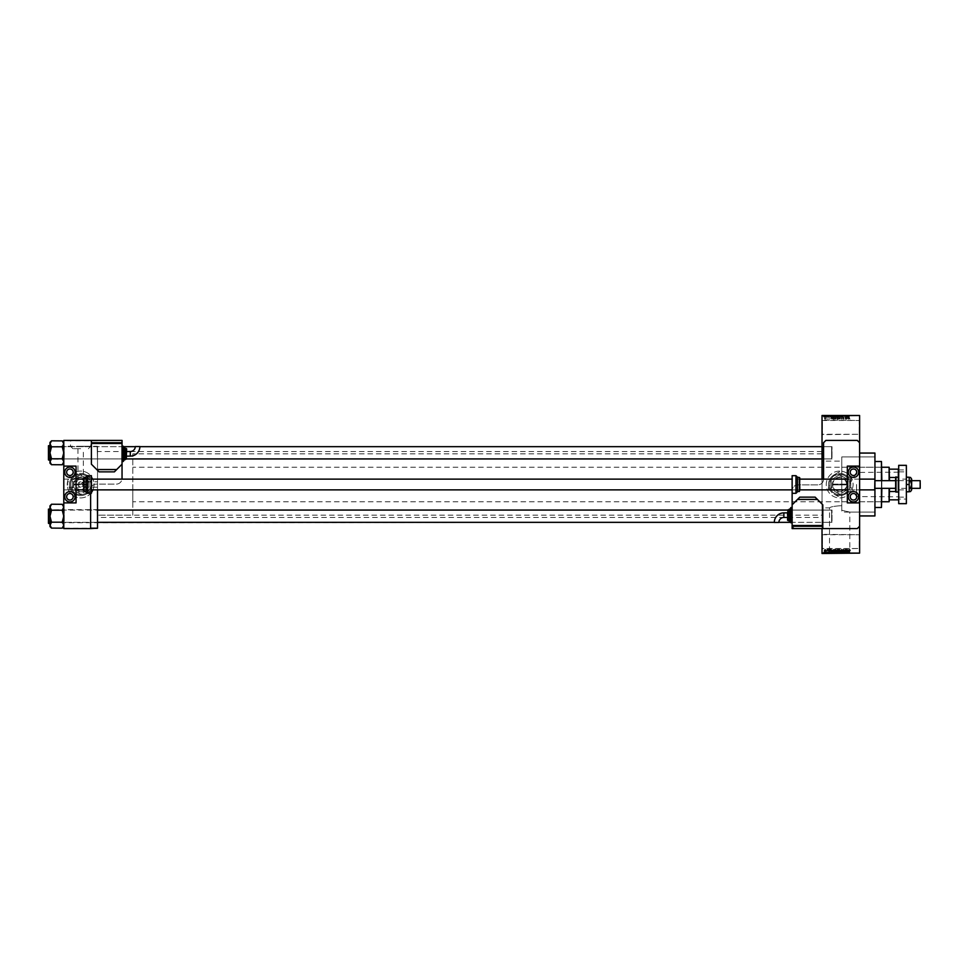 <?xml version="1.0" encoding="UTF-8"?>
<svg xmlns="http://www.w3.org/2000/svg" width="969" height="969" viewBox="0 0 969 969"><rect width="100%" height="100%" fill="white"/><g stroke="black" fill="none" stroke-linecap="round" stroke-linejoin="round"><path stroke-width="0.73" stroke-dasharray="4.84 3.63" d="M859.212 534.718L859.6 548.902L859.6 534.331L859.6 548.902L859.6 534.331L859.6 548.902L859.212 534.718L859.212 548.515L859.212 534.718L822.027 534.331L822.027 548.902L822.027 534.331L822.027 548.902L822.027 534.331L822.027 548.902L859.212 548.515L822.415 548.515L822.415 534.718L822.415 548.515L822.415 534.718L859.212 534.718M859.212 420.485L859.6 434.669L859.6 420.098L859.6 434.669L859.6 420.098L859.6 434.669L859.212 420.485L859.212 434.282L859.212 420.485L822.027 420.098L822.027 434.669L822.027 420.098L822.027 434.669L822.027 420.098L822.027 434.669L859.212 434.282L822.415 434.282L822.415 420.485L822.415 434.282L822.415 420.485L859.212 420.485M80.645 446.285L90.783 446.285L80.645 446.285M80.645 448.695L72.917 448.695L80.645 448.695M97.518 481.811L97.518 487.189L97.518 481.811L83.334 481.811L80.645 484.5L77.968 481.811L78.755 482.598L80.645 481.811A2.689 2.689 0 0 0 77.968 484.5A2.689 2.689 0 0 0 80.645 487.189L67.612 487.189L67.612 481.811L67.612 487.189M80.645 440.568L94.066 440.568L80.645 440.568M80.645 440.411L94.066 440.411L80.645 440.411M839.663 474.362A10.138 10.138 0 0 0 829.525 484.5A10.138 10.138 0 0 0 839.663 494.638L841.77 494.42C852.211 492.882 852.223 476.142 841.77 474.58L839.663 474.362C826.581 473.72 826.605 495.28 839.663 494.638A10.138 10.138 0 0 0 849.801 484.5A10.138 10.138 0 0 0 839.663 474.362M839.663 471.079A13.421 13.421 0 0 0 826.254 484.5A13.421 13.421 0 0 0 839.663 497.921A13.421 13.421 0 0 0 853.083 484.5A13.421 13.421 0 0 0 839.663 471.079A13.421 13.421 0 0 0 826.254 484.5A13.421 13.421 0 0 0 839.663 497.921A13.421 13.421 0 0 0 853.083 484.5A13.421 13.421 0 0 0 839.663 471.079M829.525 553.347L849.801 553.347L829.525 553.347L829.525 507.889C830.469 506.811 834.551 506.072 841.77 505.673C834.539 506.072 830.469 506.811 829.525 507.889L822.027 507.889L822.027 461.111L841.77 461.111L841.77 474.58L841.77 456.896L874.934 456.896L874.934 512.104L874.934 456.896L874.934 512.104L841.77 512.104L841.77 456.896L841.77 512.104M841.77 461.111L841.77 510.263L841.77 456.896L874.934 456.896L874.934 512.104L849.801 512.104L841.77 510.263L849.801 512.104L849.801 553.347M853.083 553.347L826.254 553.347L853.083 553.505M97.13 510.069L97.518 522.715L97.518 509.682L97.518 522.715L97.518 509.682L63.784 509.682L63.784 522.715L63.784 509.682L63.784 522.715L63.784 509.682L63.784 522.715L63.784 509.682L63.784 522.715L63.784 509.682L63.784 522.715L64.172 510.069L64.172 522.339L64.172 510.069L97.13 510.069L97.518 522.715L97.13 510.069M97.13 446.661L97.518 459.318L97.518 446.285L97.518 459.318L97.518 446.285L63.784 446.285L63.784 459.318L63.784 446.285L63.784 459.318L63.784 446.285L63.784 459.318L63.784 446.285L63.784 459.318L63.784 446.285L63.784 459.318L64.172 446.661L64.172 458.931L64.172 446.661L97.13 446.661L97.518 459.318L97.13 446.661M822.415 458.931L822.027 446.285L822.027 459.318L822.027 446.285L822.027 459.318L822.027 446.285L822.415 458.931L822.415 446.661L822.415 458.931L831.996 458.931L822.415 458.931M822.415 522.339L822.027 509.682L822.027 522.715L822.027 509.682L822.027 522.715L822.027 509.682L822.415 522.339L822.415 510.069L822.415 522.339L831.996 522.339L822.415 522.339M831.996 446.661L822.415 446.661L831.996 446.661L831.996 458.931L831.996 446.661M831.996 510.069L822.415 510.069L831.996 510.069L831.996 522.339L831.996 510.069M874.934 479.364L874.934 489.636L874.934 479.364M859.6 453.068L859.6 515.932L859.6 453.068M822.027 515.169L822.027 453.831L822.027 515.169L97.518 515.169L97.518 453.831L97.518 515.169L97.518 453.831L97.518 515.169L132.789 515.169L132.789 453.831L132.789 515.169M822.027 453.831L132.789 453.831M822.027 517.47L822.027 451.53L822.027 517.47L97.518 517.47L97.518 451.53L97.518 517.47M822.027 451.53L97.518 451.53M97.13 458.931L64.172 458.931L97.13 458.931M97.13 522.339L64.172 522.339L97.13 522.339M97.518 487.189L80.645 487.189C78.089 486.45 77.459 484.924 78.755 482.598M77.968 448.695L77.968 481.811L67.612 481.811M82.547 482.598C83.843 484.924 83.213 486.45 80.645 487.189A2.689 2.689 0 0 0 83.334 484.5A2.689 2.689 0 0 0 80.645 481.811L82.547 482.598L83.334 481.811L83.334 448.695M80.645 489.587A5.087 5.087 0 0 1 75.558 484.5A5.087 5.087 0 0 1 80.645 479.413A5.087 5.087 0 0 1 85.744 484.5A5.087 5.087 0 0 1 80.645 489.587M80.645 474.362A10.138 10.138 0 0 0 70.519 484.5A10.138 10.138 0 0 0 80.645 494.638A10.138 10.138 0 0 0 90.783 484.5A10.138 10.138 0 0 0 80.645 474.362A10.138 10.138 0 0 0 70.519 484.5A10.138 10.138 0 0 0 80.645 494.638A10.138 10.138 0 0 0 90.783 484.5A10.138 10.138 0 0 0 80.645 474.362M92.951 489.866A13.421 13.421 0 0 0 80.645 471.079A13.421 13.421 0 0 0 67.236 484.5A13.421 13.421 0 0 0 90.614 493.487M80.645 471.079A13.421 13.421 0 0 0 67.236 484.5A13.421 13.421 0 0 0 80.645 497.921A13.421 13.421 0 0 0 94.066 484.5A13.421 13.421 0 0 0 80.645 471.079M822.027 461.111L822.027 507.889M822.027 528.589L822.027 479.134M859.6 526.288L859.6 442.712L859.6 526.288L857.299 528.589L794.435 528.589L822.802 528.589L822.802 526.288L792.133 526.288L794.435 528.589L792.133 526.288L792.133 475.682M825.116 419.371L825.794 418.354L825.116 417.348L824.437 418.342L825.116 419.371L825.794 418.354L825.116 417.348L824.437 418.342L825.116 419.371M827.114 419.335L826.823 417.348L827.114 419.335M829.028 419.371L829.04 417.348L829.028 419.371M833.376 419.335L834.091 419.335L834.091 416.646L833.025 416.694L832.456 417.978L834.091 419.335L834.091 416.646L833.025 416.694L832.456 417.978L833.376 419.335M837.337 419.335L838.1 419.335L838.1 416.646L836.671 417.324L836.598 418.547L838.1 419.335L838.1 416.646L836.671 417.324L837.337 419.335M841.262 419.335L842.218 416.646L841.395 419.02L840.486 416.646L841.262 419.335L842.218 416.646L841.395 419.02L840.486 416.646L841.262 419.335M846.458 419.335L846.7 416.646L845.416 418.802L845.174 416.646L845.174 419.335L846.458 417.179L846.7 419.335L846.7 416.646L845.416 418.802L845.174 416.646L845.174 419.335L846.458 417.179L846.458 419.335M849.934 419.177L849.001 416.646L849.001 418.475L849.559 419.371L850.079 418.535L849.28 418.85L849.244 416.646L849.001 418.475L849.934 419.177M822.027 553.117L859.6 553.505L822.027 553.117L822.027 415.883L859.6 415.495L822.027 415.883M859.6 553.117L859.6 415.883M848.505 419.335L847.766 416.646L846.979 419.335L847.451 418.535L848.759 419.335L848.02 416.646L846.979 419.335L847.451 418.535L848.505 419.335M843.212 419.371L844.023 418.463L842.703 418.596L843.951 417.348L843.26 416.609L842.521 417.421L843.248 416.924L843.636 417.627L842.449 418.584L843.212 419.371L844.023 418.463L842.703 418.596L843.951 417.348L843.26 416.609L842.521 417.421L843.708 417.36L842.449 418.584L843.212 419.371M840.087 418.947L839.384 416.609L838.694 418.959L840.087 418.947L839.384 416.609L838.694 418.959L840.087 418.947M836.077 418.947L835.375 416.609L834.684 418.959L836.077 418.947L835.375 416.609L834.684 418.959L836.077 418.947M832.056 419.335L831.317 416.646L830.53 419.335L831.002 418.535L832.31 419.335L831.572 416.646L830.53 419.335L831.002 418.535L832.056 419.335M825.382 415.495L825.624 417.033L825.382 415.495M825.83 417.033L826.593 415.495L825.83 415.495L826.351 417.033L826.593 415.495L826.593 417.033L826.351 415.495L825.83 417.033L825.83 415.495M827.054 415.495L827.296 417.033L827.054 415.495M827.671 415.495L828.858 415.495L827.671 415.495L827.671 417.033L828.265 415.495L828.858 417.033L828.858 415.495M831.075 415.495L829.767 415.495L831.075 415.495L831.075 417.033L831.293 415.495M833.667 417.033L835.557 417.033L834.612 417.033L834.612 415.495L835.557 415.495L833.667 415.495L835.314 415.495L833.909 415.495L834.612 415.495L834.612 417.033L833.667 417.033L833.667 415.495M837.676 417.033L839.566 417.033L838.621 417.033L838.621 415.495L839.566 415.495L837.676 415.495L839.311 415.495L837.919 415.495L838.621 415.495L838.621 417.033L837.676 417.033L837.676 415.495M848.517 417.033L849.316 417.033L849.316 415.495L848.238 415.495L848.783 417.033L848.517 415.495M847.524 415.495L846.216 415.495L847.524 415.495L847.524 417.033L847.742 415.495M845.695 415.495L844.399 415.495L845.695 415.495L845.695 417.033L845.937 415.495L845.937 417.033L845.683 415.495L845.695 417.033L844.653 417.033L844.653 415.495L844.399 417.033L844.665 415.495M841.686 415.495L843.26 415.495L841.686 415.495L841.686 417.033L842.449 417.033L842.449 415.495L842.424 417.033L843.26 417.033L843.26 415.495M839.723 415.495L841.455 415.495L839.723 415.495L839.723 417.033L840.486 417.033L840.486 415.495M835.835 415.495L837.325 415.495L835.835 415.495L835.835 417.033L837.325 417.033L837.325 415.495L837.325 417.033L836.574 417.033L836.574 415.495L836.574 417.033L835.896 417.033L835.896 415.495M831.681 415.495L833.328 415.495L831.681 415.495L831.681 417.033L832.613 417.033L832.613 415.495L831.923 415.495L833.074 415.495L832.637 417.033L833.328 417.033L833.328 415.495L833.328 417.033L832.25 417.033L832.25 415.495M823.674 415.495L825.031 415.495L823.674 415.495L823.674 417.033L824.353 417.033L824.353 415.495L824.353 417.033L825.031 417.033L825.031 415.495M825.382 553.505L825.624 551.967L825.382 553.505M827.054 553.505L827.296 551.967L827.054 553.505M831.293 553.505L829.767 553.505L831.293 553.505L831.293 551.967L831.547 553.505M835.557 551.967L834.612 551.967L835.557 553.505L833.667 553.505L835.314 553.505L834.612 553.505L835.314 553.505L835.314 551.967L835.557 553.505M839.566 551.967L838.621 551.967L839.566 553.505L837.676 553.505L839.324 553.505L838.621 553.505L839.311 553.505L839.324 551.967L839.566 553.505M843.26 551.967L842.424 551.967L842.424 553.505L843.26 553.505L841.686 553.505L842.449 553.505L842.449 551.967L843.26 551.967L843.26 553.505M847.742 553.505L846.216 553.505L847.742 553.505L847.742 551.967L847.996 553.505M849.171 553.505L848.238 553.505L849.171 553.505L849.171 551.967L849.316 553.505M845.695 553.505L844.399 553.505L845.695 553.505L845.695 551.967L845.937 553.505L845.937 551.967L845.683 553.505L845.695 551.967L844.653 551.967L844.653 553.505L844.399 551.967L844.665 553.505M840.486 553.505L841.455 553.505L839.723 553.505L840.486 553.505L840.486 551.967L840.729 553.505L840.717 551.967L841.455 551.967L841.455 553.505M835.896 551.967L837.325 553.505L835.835 553.505L837.083 553.505L836.574 551.967L837.325 551.967L837.325 553.505L837.325 551.967L835.896 551.967L835.896 553.505M832.25 551.967L833.328 553.505L831.681 553.505L833.074 553.505L832.613 551.967L833.328 551.967L833.328 553.505L833.328 551.967L832.25 551.967L832.25 553.505M828.858 551.967L828.858 553.505L827.671 553.505L828.265 551.967L828.858 553.505M825.83 551.967L826.593 553.505L825.83 553.505L826.351 551.967L826.593 553.505L826.593 551.967L826.351 553.505L825.83 551.967L825.83 553.505M825.031 551.967L824.353 551.967L824.353 553.505L825.031 553.505L823.674 553.505L824.789 553.505L823.916 553.505L824.353 551.967L825.031 551.967L825.031 553.505M90.614 528.589L90.614 489.866A5.753 5.753 0 0 1 96.367 484.112L116.304 484.112A5.753 5.753 0 0 0 122.046 478.371L122.046 440.411L122.046 442.712L122.046 440.411L63.784 440.411L63.784 528.589L97.518 528.589L63.784 528.202L63.784 440.798L97.518 440.798L63.784 440.411L97.518 440.411L63.784 440.411L63.784 528.202L90.614 528.202M97.518 528.202L97.518 489.866M90.759 493.318A13.421 13.421 0 0 0 91.389 492.555M874.934 515.932L874.934 453.068M849.316 551.967L849.074 553.505M849.074 551.967L848.517 553.505M848.517 551.967L848.481 553.505L848.238 551.967L848.238 553.505L848.238 551.967L849.171 551.967M847.996 551.967L847.257 551.967L847.257 553.505M847.257 551.967L847.451 553.505L846.761 553.505L846.967 551.967L846.216 551.967L846.216 553.505M846.216 551.967L846.47 553.505M846.47 551.967L846.688 553.505M846.688 551.967L847.524 551.967L847.524 553.505M847.1 551.967L847.1 553.505M847.221 551.967L847.221 553.505M847.451 551.967L847.451 553.505M846.761 551.967L846.761 553.505M844.665 551.967L845.695 551.967M843.006 551.967L843.006 553.505M841.928 551.967L843.187 551.967L841.686 551.967L842.449 551.967L841.928 553.505M843.187 551.967L843.187 553.505M841.758 551.967L842.485 551.967L842.485 553.505L842.485 551.967L841.758 551.967L841.758 553.505M842 551.967L842 553.505M842.945 551.967L842.945 553.505M842.86 551.967L842.86 553.505M842.061 551.967L842.061 553.505M841.686 551.967L841.686 553.505M841.455 551.967L841.201 553.505M841.201 551.967L840.62 553.505M840.62 551.967L839.978 553.505M839.978 551.967L839.723 553.505M839.723 551.967L840.486 551.967M837.676 551.967L838.621 551.967L838.621 553.505L837.919 553.505L838.621 553.505L838.621 551.967L837.676 551.967L837.676 553.505M837.919 551.967L837.919 553.505L837.919 551.967L838.621 551.967L837.919 551.967M839.311 551.967L838.621 551.967L839.311 551.967M838.621 551.967L838.621 553.505L838.621 551.967M838.028 551.967L838.028 553.505M836.162 551.967L836.162 553.505M835.835 551.967L835.835 553.505M836.61 551.967L836.61 553.505L836.622 551.967M837.083 551.967L837.083 553.505L837.083 551.967M836.15 551.967L836.15 553.505M836.368 551.967L836.368 553.505M836.077 551.967L836.077 553.505M836.32 551.967L836.32 553.505M833.667 551.967L834.612 551.967L834.612 553.505L833.909 553.505L834.612 553.505L834.612 551.967L833.667 551.967L833.667 553.505M833.909 551.967L833.909 553.505L833.909 551.967L834.612 551.967L833.909 551.967M835.314 551.967L834.612 551.967L835.314 551.967M834.612 551.967L834.612 553.505L834.612 551.967M834.018 551.967L834.018 553.505M831.681 551.967L831.681 553.505M832.65 551.967L831.923 551.967L832.65 551.967L832.65 553.505M833.074 551.967L833.074 553.505L833.074 551.967M832.298 551.967L832.298 553.505M831.923 551.967L831.923 553.505M832.032 551.967L832.032 553.505M831.547 551.967L830.808 551.967L830.808 553.505L830.542 551.967L830.542 553.505M830.542 551.967L829.767 551.967L829.767 553.505M829.767 551.967L830.021 553.505M830.021 551.967L830.239 553.505M830.239 551.967L831.075 551.967L831.075 553.505M830.651 551.967L830.651 553.505M831.002 551.967L831.002 553.505M830.312 551.967L830.312 553.505M828.616 551.967L828.616 553.505M827.986 551.967L827.986 553.505M828.822 551.967L828.822 553.505M827.708 551.967L827.708 553.505M828.58 551.967L828.58 553.505M828.507 551.967L828.507 553.505M827.671 551.967L827.671 553.505M825.903 551.967L825.903 553.505M826.303 551.967L826.303 553.505M823.674 551.967L824.353 551.967L823.674 551.967L823.674 553.505M823.916 551.967L824.789 551.967L823.916 551.967L823.916 553.505M824.353 551.967L824.353 553.505M824.789 551.967L824.789 553.505M824.34 551.967L824.34 553.505M849.171 417.033L849.171 415.495M849.316 417.033L849.316 415.495M849.074 417.033L849.074 415.495M848.481 417.033L848.481 415.495M848.238 417.033L848.238 415.495L848.238 417.033M847.742 417.033L847.996 415.495M847.996 417.033L847.257 417.033L847.257 415.495M847.257 417.033L847.451 415.495L846.761 415.495L846.967 417.033L846.216 417.033L846.216 415.495M846.216 417.033L846.47 415.495M846.47 417.033L846.688 415.495M846.688 417.033L847.524 417.033M847.1 417.033L847.1 415.495M847.221 417.033L847.221 415.495M847.451 417.033L847.451 415.495M846.761 417.033L846.761 415.495M844.665 417.033L845.695 417.033M843.26 417.033L843.006 415.495M843.006 417.033L841.928 417.033L841.928 415.495M841.928 417.033L843.187 417.033L843.187 415.495M843.187 417.033L842.485 417.033L842.485 415.495L842.485 417.033L841.758 417.033L841.758 415.495M841.758 417.033L842 415.495M842 417.033L842.945 417.033L842.945 415.495M842.945 417.033L842.86 415.495M842.86 417.033L842.061 417.033L842.061 415.495M840.486 417.033L840.729 415.495L840.717 417.033L841.455 417.033L841.455 415.495M841.455 417.033L841.201 415.495M841.201 417.033L840.62 415.495M840.62 417.033L839.978 415.495M839.324 417.033L839.324 415.495L839.311 417.033L837.919 417.033L837.919 415.495L837.919 417.033L839.311 417.033M839.566 417.033L839.566 415.495M838.621 417.033L838.621 415.495L838.621 417.033M838.028 417.033L838.028 415.495M835.896 417.033L836.162 415.495M836.61 417.033L836.61 415.495L836.622 417.033M837.083 417.033L837.083 415.495L837.083 417.033M836.15 417.033L836.15 415.495M836.368 417.033L836.368 415.495M836.077 417.033L836.077 415.495M836.32 417.033L836.32 415.495M835.314 417.033L835.314 415.495L835.314 417.033L833.909 417.033L833.909 415.495L833.909 417.033L835.314 417.033M835.557 417.033L835.557 415.495M834.612 417.033L834.612 415.495L834.612 417.033M834.018 417.033L834.018 415.495M832.65 417.033L831.923 417.033L832.65 417.033L832.65 415.495M833.074 417.033L833.074 415.495L833.074 417.033M832.298 417.033L832.298 415.495M831.923 417.033L831.923 415.495M832.032 417.033L832.032 415.495M831.293 417.033L831.547 415.495M831.547 417.033L830.808 417.033L830.808 415.495L830.542 417.033L830.542 415.495M830.542 417.033L829.767 417.033L829.767 415.495M829.767 417.033L830.021 415.495M830.021 417.033L830.239 415.495M830.239 417.033L831.075 417.033M830.651 417.033L830.651 415.495M831.002 417.033L831.002 415.495M830.312 417.033L830.312 415.495M828.858 417.033L828.616 415.495M828.616 417.033L827.926 417.033L827.986 415.495M827.986 417.033L828.822 417.033L828.822 415.495M828.822 417.033L828.277 415.495L827.708 417.033L827.708 415.495M827.708 417.033L828.58 417.033L828.58 415.495M828.58 417.033L828.507 415.495M828.507 417.033L827.671 417.033M825.903 417.033L825.903 415.495M826.303 417.033L826.303 415.495M825.031 417.033L823.674 417.033M823.916 417.033L824.789 417.033L823.916 417.033L823.916 415.495M824.353 417.033L824.353 415.495M824.789 417.033L824.789 415.495M824.34 417.033L824.34 415.495M847.875 416.924L848.214 418.22L847.536 418.22L847.875 416.924L848.214 418.22L847.536 418.22L847.875 416.924M838.791 417.373L839.384 416.924L840.087 418.027L839.384 419.056L838.791 417.373L839.384 416.924L840.087 418.027L839.384 419.056L838.791 417.373M837.373 418.075L837.858 419.02L836.841 418.547L837.858 418.075L837.858 419.02L836.841 418.547L837.373 418.075M837.434 416.961L837.858 417.76L836.913 417.373L837.858 416.961L837.858 417.76L836.913 417.373L837.434 416.961M834.781 417.373L835.375 416.924L836.077 418.027L835.375 419.056L834.781 417.373L835.375 416.924L836.077 418.027L835.375 419.056L834.781 417.373M833.413 416.961L833.849 419.02L832.795 418.632L833.061 417.021L833.849 416.961L833.849 419.02L832.795 418.632L833.413 416.961M831.426 416.924L831.765 418.22L831.087 418.22L831.426 416.924L831.765 418.22L831.087 418.22L831.426 416.924M824.68 418.354L825.128 417.627L825.552 418.354L825.104 419.092L824.68 418.354L825.128 417.627L825.552 418.354L825.104 419.092L824.68 418.354M849.934 549.823L849.001 552.354L849.001 550.525L849.934 549.823M848.505 549.665L847.766 552.354L846.979 549.665L847.451 550.465L848.505 549.665M847.875 552.076L848.214 550.78L847.536 550.78L847.875 552.076M846.458 549.665L846.7 552.354L845.416 550.198L845.174 552.354L845.174 549.665L846.458 551.821L846.458 549.665M843.212 549.629L844.023 550.537L842.703 550.404L843.951 551.652L843.26 552.391L842.521 551.579L843.248 552.076L843.636 551.373L842.449 550.416L843.212 549.629M841.262 549.665L842.218 552.354L841.395 549.98L840.486 552.354L841.262 549.665M840.087 550.053L839.384 552.391L838.694 550.041L840.087 550.053M838.791 551.627L839.384 552.076L840.087 550.973L839.384 549.944L838.791 551.627M837.337 549.665L838.1 549.665L838.1 552.354L836.671 551.676L837.337 549.665M837.373 550.925L837.858 549.98L836.841 550.453L837.373 550.925M837.434 552.039L837.858 551.24L836.913 551.627L837.434 552.039M836.077 550.053L835.375 552.391L834.684 550.041L836.077 550.053M834.781 551.627L835.375 552.076L836.077 550.973L835.375 549.944L834.781 551.627M833.376 549.665L834.091 549.665L834.091 552.354L833.025 552.306L832.456 551.022L833.376 549.665M833.413 552.039L833.849 549.98L832.795 550.368L833.413 552.039M832.056 549.665L831.317 552.354L830.53 549.665L831.002 550.465L832.056 549.665M831.426 552.076L831.765 550.78L831.087 550.78L831.426 552.076M829.028 549.629L829.04 551.652L829.028 549.629M827.114 549.665L826.823 551.652L827.114 549.665M825.116 549.629L825.794 550.646L825.116 551.652L824.437 550.658L825.116 549.629M824.68 550.646L825.128 551.373L825.552 550.646L825.104 549.908L824.68 550.646M898.699 484.5L898.699 496.806L898.699 484.5M898.469 484.5L898.469 496.576L898.469 484.5M856.535 484.5L856.535 496.576L856.535 484.5M889.494 480.672L889.494 467.627M889.118 467.252L889.118 480.672M889.494 501.373L889.494 488.328M132.789 484.5L132.789 501.748L132.789 484.5M889.118 488.328L889.118 501.748M889.494 477.475L898.311 477.475L898.699 490.544L898.311 476.833L898.699 499.834M889.494 491.525L895.635 491.525M898.699 469.166L898.699 478.456L898.699 469.166L898.311 477.475L895.635 477.475M889.494 469.166L898.311 469.166M889.494 499.834L898.311 499.834M881.451 466.101L881.451 502.899L881.838 466.101M881.838 480.672L881.838 488.328M881.451 488.328L881.451 480.672M874.934 461.498L874.934 507.502L874.934 461.498M841.77 467.252L841.77 501.748L841.77 467.252L881.451 467.252L881.451 501.748L881.451 467.252M841.77 501.748L881.451 501.748M881.451 461.498L881.451 507.502M881.838 507.114L881.838 461.886M123.584 446.661L48.838 446.661L48.45 458.543L48.838 446.661L831.62 446.661L831.62 458.931L831.996 447.048L831.62 458.931L831.62 446.661L822.027 446.661M126.636 458.931L48.838 458.931L48.838 446.661L48.45 459.318L48.45 446.285M139.887 446.661L135.285 446.661M48.45 459.318L48.838 446.661L63.784 446.285L48.838 446.661L48.838 458.931L63.784 459.318L63.397 446.661L63.397 458.931L63.397 446.661L63.397 458.931L48.838 458.931L831.62 458.931L831.62 446.661L831.62 458.931L822.027 458.931M63.784 463.17L63.784 443.814L63.784 463.17L62.246 464.708L63.784 461.777L62.246 458.858L63.784 452.802L62.246 446.733L63.784 442.421L63.784 443.814L62.246 440.822L51.514 440.822L49.988 443.814L51.514 446.733L49.988 452.802L51.514 458.64L49.988 461.777L51.514 464.769L49.988 461.777L49.988 442.421L51.514 440.895L49.988 443.814L49.988 442.421L51.514 446.951L49.988 443.814L51.514 440.895M49.988 460.081L49.988 445.51L49.988 460.081L49.988 445.51L49.988 460.081L48.45 459.851L48.45 445.74L48.45 459.851M62.246 458.785L63.784 452.802L62.246 446.733L63.784 452.802L62.246 458.785L51.514 458.858L49.988 452.802L51.514 446.806L49.988 452.802L51.514 458.858L62.246 458.64L63.784 461.777L62.246 464.696L63.784 461.777L62.246 458.785L51.514 458.785M62.246 446.806L51.514 446.806M51.514 464.708L49.988 463.17L51.514 458.858L49.988 461.777L51.514 464.769L62.246 464.708M62.246 440.895L63.784 443.814L62.246 440.895L63.784 442.421L62.246 446.733L63.784 442.421M790.595 522.339L831.62 522.339L831.996 510.457L831.62 522.339L63.784 522.715L48.838 522.339L48.838 510.069L63.784 509.682L63.397 522.339L63.397 510.069L63.397 522.339L63.397 510.069L48.838 510.069L48.838 522.339L48.838 510.069L48.838 522.339L97.518 522.339M787.543 510.069L831.62 510.069L831.62 522.339L831.62 510.069L831.62 522.339L831.62 510.069L97.518 510.069M774.304 522.339L778.894 522.339M63.784 526.579L63.784 507.223L63.784 526.579L62.246 528.105L63.784 525.186L62.246 522.267L63.784 516.198L62.246 510.142L63.784 505.83L63.784 507.223L62.246 504.231L51.514 504.231L49.988 507.223L51.514 510.142L49.988 516.198L51.514 522.049L49.988 525.186L51.514 528.178L49.988 525.186L49.988 505.83L51.514 504.292L49.988 507.223L49.988 505.83L51.514 510.36L49.988 507.223L51.514 504.292M48.45 522.715L48.45 509.682M49.988 523.49L49.988 508.919L49.988 523.49L49.988 508.919L49.988 523.49L48.45 523.26L48.45 509.149L48.45 523.26M62.246 522.194L63.784 516.198L62.246 510.142L63.784 516.198L62.246 522.194L51.514 522.267L49.988 516.198L51.514 510.215L49.988 516.198L51.514 522.267L62.246 522.049L63.784 525.186L62.246 528.105L63.784 525.186L62.246 522.194L51.514 522.194M62.246 510.215L51.514 510.215M51.514 528.105L49.988 526.579L51.514 522.267L49.988 525.186L51.514 528.178L62.246 528.105M62.246 504.304L63.784 507.223L62.246 504.292L63.784 505.83L62.246 510.142L63.784 505.83M48.68 460.081L48.68 445.51L48.68 460.081L48.68 445.51L49.988 445.51M63.784 461.777L63.784 443.814L63.784 461.777M49.988 461.777L49.988 452.802L49.988 461.777M49.988 443.814L49.988 452.802L49.988 443.814M48.68 523.49L48.68 508.919L48.68 523.49L48.68 508.919L49.988 508.919M63.784 525.186L63.784 507.223L63.784 525.186M49.988 525.186L49.988 516.198L49.988 525.186M49.988 507.223L49.988 516.198L49.988 507.223M853.471 493.512A3.258 3.258 0 0 0 850.213 496.77A3.258 3.258 0 0 0 853.471 500.028A3.258 3.258 0 0 0 856.729 496.77A3.258 3.258 0 0 0 853.471 493.512M853.471 468.972A3.258 3.258 0 0 0 850.213 472.23A3.258 3.258 0 0 0 853.471 475.488A3.258 3.258 0 0 0 856.729 472.23A3.258 3.258 0 0 0 853.471 468.972M853.471 467.058A5.172 5.172 0 0 0 848.287 472.23A5.172 5.172 0 0 0 853.471 477.414A5.172 5.172 0 0 0 858.643 472.23A5.172 5.172 0 0 0 853.471 467.058M853.471 491.586A5.172 5.172 0 0 0 848.287 496.77A5.172 5.172 0 0 0 853.471 501.942A5.172 5.172 0 0 0 858.643 496.77A5.172 5.172 0 0 0 853.471 491.586M847.33 479.134L859.6 479.134L859.6 489.866L859.6 479.134L847.33 479.134L847.33 489.866L859.6 489.866L847.33 489.866L847.33 479.134M859.6 502.899L847.33 502.899L847.33 466.101L859.6 466.101L859.6 502.899L859.6 466.101M898.699 471.855L898.699 497.145L898.699 471.855L906.366 471.855L906.366 497.145L906.366 471.855M898.699 497.145L906.366 497.145M898.699 479.134L898.699 489.866L898.699 479.134L906.366 479.134L906.366 489.866L906.366 479.134M898.699 489.866L906.366 489.866M898.699 469.929L906.366 469.929L906.366 465.338L898.699 465.338L898.699 503.662L906.366 503.662L906.366 499.071L898.699 499.071M906.366 469.929L906.366 499.071M797.499 491.78L797.499 487.177M799.8 491.138L799.8 486.547M799.8 489.866L792.133 489.866L799.8 489.866L799.8 479.134L792.133 479.134L792.133 489.866L792.133 479.134L799.8 479.134M906.366 480.672L906.366 488.328L906.366 480.672L909.201 480.672L909.201 488.328L909.201 480.672L911.659 480.672L911.659 488.328L911.659 480.672L895.635 480.672L898.699 480.672L898.699 488.328L898.699 480.672M906.366 488.328L898.699 488.328M906.366 491.78L909.201 491.78L909.201 477.22L906.366 477.22L906.366 491.78L906.366 477.22M909.201 484.5L906.366 484.5M909.201 488.328L909.201 480.672L909.201 488.328M910.521 491.586L911.659 489.817L910.521 488.037L911.659 484.5L910.521 480.963L911.659 479.183L910.521 477.414M910.521 480.963L909.201 480.963L909.201 477.414L909.201 491.586L909.201 480.963M910.521 488.037L909.201 488.037M911.659 490.629L911.659 478.371M90.614 493.318L90.614 489.866A5.753 5.753 0 0 1 96.367 484.112L116.304 484.112A5.753 5.753 0 0 0 121.997 479.134M122.046 464.187L122.046 443.487L91.389 443.487L91.389 464.187L99.056 471.855L114.39 471.855L122.046 464.187L122.046 443.487M91.389 440.411L122.046 440.411L91.389 440.411L91.389 442.712L122.046 442.712M63.784 466.101L63.784 502.899L76.054 502.899L76.054 466.101L63.784 466.101L63.784 502.899M817.812 484.888L797.887 484.888A5.753 5.753 0 0 0 792.133 490.629A5.753 5.753 0 0 1 797.887 484.888L817.812 484.888A5.753 5.753 0 0 0 823.565 479.134A5.753 5.753 0 0 1 817.812 484.888M792.133 504.813L792.133 525.513L822.802 525.513L822.802 504.813L815.135 497.145L799.8 497.145L792.133 504.813L792.133 525.513M859.6 442.712L857.299 440.411L825.867 440.411L823.565 442.712L823.565 479.134M787.531 515.169L787.531 512.867M790.595 521.298L790.595 509.028L790.595 521.298M792.509 525.513L822.415 525.513L792.509 525.513L792.509 526.288L822.415 526.288L822.415 525.513M797.499 499.447L817.436 499.447M822.415 526.288L792.509 526.288M822.802 528.589L792.133 528.589L792.133 526.288M790.595 507.889L790.595 522.448M789.069 509.415L789.069 520.922M789.069 509.803L789.069 520.535M787.531 510.178L787.531 520.147M778.894 522.461L774.304 522.461M920.55 487.952L920.55 481.048M920.162 480.672L920.162 488.328M874.704 479.134L874.704 489.866M874.934 483.034L874.934 488.328L874.934 483.034M63.784 486.547L63.784 479.134L63.784 486.547M895.635 488.328L895.635 480.672L895.635 488.328M898.699 477.22L898.699 491.78L898.699 477.22M895.635 477.22L895.635 491.78M69.913 493.512A3.258 3.258 0 0 0 66.655 496.77A3.258 3.258 0 0 0 69.913 500.028A3.258 3.258 0 0 0 73.172 496.77A3.258 3.258 0 0 0 69.913 493.512M69.913 468.972A3.258 3.258 0 0 0 66.655 472.23A3.258 3.258 0 0 0 69.913 475.488A3.258 3.258 0 0 0 73.172 472.23A3.258 3.258 0 0 0 69.913 468.972M69.913 467.058A5.172 5.172 0 0 0 64.741 472.23A5.172 5.172 0 0 0 69.913 477.414A5.172 5.172 0 0 0 75.097 472.23A5.172 5.172 0 0 0 69.913 467.058M69.913 491.586A5.172 5.172 0 0 0 64.741 496.77A5.172 5.172 0 0 0 69.913 501.942A5.172 5.172 0 0 0 75.097 496.77A5.172 5.172 0 0 0 69.913 491.586M63.784 479.134L76.054 479.134L76.054 489.866L76.054 479.134L63.784 479.134L63.784 489.866L76.054 489.866L63.784 489.866L63.784 479.134M91.389 489.866L83.722 489.866L83.722 479.134L83.722 489.866L91.389 489.866L91.389 479.134L83.722 479.134L91.389 479.134L91.389 489.866M86.023 491.513L86.023 477.487L86.023 491.513M91.389 475.682L91.389 493.318M86.023 477.22L86.023 491.78M83.722 477.862L83.722 491.138M126.648 453.831L126.648 451.53L126.648 453.831M123.584 447.702L123.584 459.972L123.584 447.702M121.67 443.487L91.764 443.487L121.67 443.487L121.67 442.712L91.764 442.712L91.764 443.487M116.68 469.553L96.755 469.553M91.764 442.712L121.67 442.712M123.584 461.111L123.584 446.552M125.122 459.585L125.122 448.078M125.122 459.197L125.122 448.465M126.648 458.822L126.648 448.853M135.285 446.539L139.887 446.539M832.771 484.888L846.954 484.888L846.954 484.112A7.28 7.28 0 0 0 839.663 477.22A7.28 7.28 0 0 0 832.395 484.112L832.771 484.888A6.904 6.904 0 0 0 839.663 491.404A6.904 6.904 0 0 0 846.555 484.888M832.395 484.888A7.28 7.28 0 0 0 839.663 491.78A7.28 7.28 0 0 0 846.942 484.888L846.954 484.112L832.383 484.112L832.383 484.888L846.954 484.888M848.093 479.631L839.663 474.762L831.232 479.631L831.232 489.369L839.663 494.238L848.093 489.369L848.093 479.631L839.663 474.762L831.232 479.631L831.232 489.369L839.663 494.238L848.093 489.369L848.093 479.631M845.222 494.129A11.119 11.119 0 0 0 845.222 474.871A11.119 11.119 0 0 0 828.543 484.5A11.119 11.119 0 0 0 845.222 494.129L850.661 490.992L845.222 494.129A11.119 11.119 0 0 1 834.103 494.129L839.542 497.267L834.103 494.129A11.119 11.119 0 0 1 828.543 484.5L828.543 490.774L828.543 484.5A11.119 11.119 0 0 1 834.103 474.871L839.542 471.733L834.103 474.871A11.119 11.119 0 0 1 845.222 474.871L850.661 478.008L845.222 474.871A11.119 11.119 0 0 1 850.782 484.5L850.782 478.226L850.782 484.5A11.119 11.119 0 0 1 845.222 494.129M843.878 491.804A8.43 8.43 0 0 0 843.878 477.196A8.43 8.43 0 0 0 831.232 484.5A8.43 8.43 0 0 0 843.878 491.804M846.555 484.112A6.904 6.904 0 0 0 839.663 477.596A6.904 6.904 0 0 0 832.771 484.112M846.954 484.112L832.383 484.112M73.765 484.888L87.937 484.888L87.937 484.112A7.28 7.28 0 0 0 80.645 477.22A7.28 7.28 0 0 0 73.378 484.112L73.765 484.888A6.904 6.904 0 0 0 80.645 491.404A6.904 6.904 0 0 0 87.537 484.888M73.378 484.888A7.28 7.28 0 0 0 80.645 491.78A7.28 7.28 0 0 0 87.925 484.888L87.937 484.112L73.378 484.112M89.087 479.631L80.645 474.762L72.215 479.631L72.215 489.369L80.645 494.238L89.087 489.369L89.087 479.631L80.645 474.762L72.215 479.631L72.215 489.369L80.645 494.238L89.087 489.369L89.087 479.631M86.205 494.129A11.119 11.119 0 0 0 86.205 474.871A11.119 11.119 0 0 0 69.538 484.5A11.119 11.119 0 0 0 86.205 494.129L91.643 490.992L86.205 494.129A11.119 11.119 0 0 1 75.097 494.129L69.659 490.992L75.097 494.129A11.119 11.119 0 0 1 69.538 484.5L69.538 490.774L69.538 484.5A11.119 11.119 0 0 1 75.097 474.871L69.659 478.008L75.097 474.871A11.119 11.119 0 0 1 86.205 474.871L91.643 478.008L86.205 474.871A11.119 11.119 0 0 1 91.764 484.5L91.764 478.226L91.764 484.5A11.119 11.119 0 0 1 86.205 494.129M84.872 491.804A8.43 8.43 0 0 0 84.872 477.196A8.43 8.43 0 0 0 72.215 484.5A8.43 8.43 0 0 0 84.872 491.804M87.537 484.112A6.904 6.904 0 0 0 80.645 477.596A6.904 6.904 0 0 0 73.765 484.112M87.937 484.112L73.365 484.112L73.365 484.888L87.937 484.888M848.481 551.967L848.481 553.505M842.533 551.967L842.533 553.505M842.485 551.967L842.485 553.505M840.523 551.967L840.523 553.505M836.574 551.967L836.574 553.505M836.659 551.967L836.659 553.505M832.637 551.967L832.637 553.505M830.518 551.967L830.518 553.505M828.229 551.967L828.229 553.505L828.229 551.967M842.533 417.033L842.533 415.495M842.485 417.033L842.485 415.495M840.523 417.033L840.523 415.495M836.574 417.033L836.574 415.495M836.659 417.033L836.659 415.495M832.637 417.033L832.637 415.495M830.518 417.033L830.518 415.495M828.229 417.033L828.229 415.495L828.229 417.033M795.961 475.682L795.961 493.318M799.413 477.487L799.413 491.513M783.885 517.47L783.885 512.867M790.983 522.836L790.983 507.502M789.444 521.298L789.444 509.028M787.918 520.535L787.918 509.803M896.022 492.167L896.022 476.833M87.549 493.318L87.549 475.682M84.097 491.513L84.097 477.487M130.294 451.53L130.294 456.133M123.196 446.164L123.196 461.498M124.735 447.702L124.735 459.972M126.273 448.465L126.273 459.197M72.917 448.695L70.519 446.285L70.519 440.568M88.373 448.695L90.783 446.285L90.783 440.568M898.699 472.194L856.535 472.424L849.28 484.5L856.535 496.576L898.699 496.806M881.838 467.252L132.789 467.252M881.838 501.748L132.789 501.748"/><path stroke-width="1.45" d="M859.6 453.068L874.934 453.068L874.934 515.932L859.6 515.932M827.114 550.683L827.369 549.665L827.114 550.683M828.447 550.259L829.028 549.629L829.634 550.259L828.689 550.21L829.597 551.095L829.04 551.652L828.447 550.259M831.85 550.465L831.317 552.354L830.53 549.665L831.85 550.465M835.375 549.629L836.32 550.973L835.375 552.391L834.442 551.01L835.375 549.629M839.384 549.629L840.329 550.973L839.384 552.391L838.439 551.01L839.384 549.629M849.559 549.629L850.079 550.465L849.28 550.15L849.001 552.354L849.559 549.629M822.027 553.117L859.6 553.117L822.027 553.505L822.027 528.589M822.027 479.134L822.027 415.495L859.6 415.495L822.027 415.883M859.6 553.117L859.6 502.899L847.33 502.899L847.33 466.101L859.6 466.101L859.6 502.899M859.6 466.101L859.6 415.883M848.299 550.465L847.766 552.354L846.979 549.665L848.299 550.465M846.458 551.821L846.458 549.665L846.7 552.354L845.416 550.198L845.174 552.354L845.174 549.665L846.458 551.821M842.449 550.416L843.212 549.629L844.023 550.537L842.703 550.404L843.951 551.652L843.26 552.391L842.521 551.579L843.248 552.076L843.636 551.373L842.449 550.416M840.486 552.354L841.492 549.665L842.218 552.354L841.395 549.98L840.486 552.354M836.598 550.453L838.1 549.665L838.1 552.354L836.671 551.676L836.598 550.453M832.456 551.022L834.091 549.665L834.091 552.354L833.025 552.306L832.456 551.022M824.437 550.658L825.116 549.629L825.794 550.646L825.116 551.652L824.437 550.658M91.389 492.555A13.421 13.421 0 0 0 92.951 489.866M90.614 528.202L97.518 528.202L97.518 489.866M97.518 528.202L90.614 528.589L90.614 493.318M847.984 551.567L847.536 550.78L847.984 551.567M839.384 552.076L840.087 550.973L839.384 549.944L838.694 551.01L839.384 552.076M837.858 552.039L837.143 551.264L837.858 552.039M837.858 550.925L837.858 549.98L837.083 550.017L837.858 550.925M835.375 552.076L836.077 550.973L835.375 549.944L834.684 551.01L835.375 552.076M833.849 552.039L833.401 549.98L832.698 551.034L833.849 552.039M831.535 551.567L831.087 550.78L831.535 551.567M825.128 551.373L825.104 549.908L825.128 551.373M889.118 480.672L889.118 467.252L881.838 467.252M889.118 467.252L889.494 480.672M889.494 488.328L889.118 501.748L889.118 488.328M889.494 469.166L898.699 469.166M889.494 491.525L895.635 491.525M889.494 477.475L895.635 477.475M898.699 499.834L898.699 491.78M889.494 499.834L898.311 499.834M898.699 477.22L895.635 477.22L895.635 491.78L898.311 492.167L898.311 469.166M881.451 480.672L881.451 461.498L881.838 480.672M881.838 488.328L881.451 507.502L881.451 488.328M881.451 461.498L874.934 461.498M881.451 507.502L874.934 507.502M822.027 446.661L139.887 446.661M135.285 446.661L123.584 446.661M822.027 458.931L126.636 458.931M63.784 442.421L62.246 440.895L63.784 443.814L62.246 446.806L51.514 446.806L49.988 443.814L51.514 440.822L62.246 440.895M51.514 440.895L49.988 442.421L49.988 463.17L51.514 464.708L49.988 461.777L51.514 458.858L49.988 452.802L51.514 446.806M49.988 445.51L48.45 445.74L48.45 459.318M48.45 446.285L48.45 459.851M48.68 460.081L49.988 460.081M62.246 446.806L63.784 452.802L62.246 458.64L63.784 461.777L62.246 464.769L51.514 464.696M62.246 458.785L51.514 458.785M62.246 464.708L63.784 463.17M97.518 522.339L774.304 522.339M778.894 522.339L790.595 522.339M97.518 510.069L787.543 510.069M63.784 505.83L62.246 504.292L63.784 507.223L62.246 510.215L51.514 510.215L49.988 507.223L51.514 504.231L62.246 504.304M51.514 504.292L49.988 505.83L49.988 526.579L51.514 528.105L49.988 525.186L51.514 522.267L49.988 516.198L51.514 510.215M49.988 508.919L48.45 509.149L48.45 522.715M48.45 509.682L48.45 523.26M48.68 523.49L49.988 523.49M62.246 510.215L63.784 516.198L62.246 522.049L63.784 525.186L62.246 528.178L51.514 528.105M62.246 522.194L51.514 522.194M62.246 528.105L63.784 526.579M853.471 500.028A3.258 3.258 0 0 1 850.213 496.77A3.258 3.258 0 0 1 853.471 493.512A3.258 3.258 0 0 1 856.729 496.77A3.258 3.258 0 0 1 853.471 500.028M853.471 468.972A3.258 3.258 0 0 0 850.213 472.23A3.258 3.258 0 0 0 853.471 475.488A3.258 3.258 0 0 0 856.729 472.23A3.258 3.258 0 0 0 853.471 468.972M853.471 467.058A5.172 5.172 0 0 0 848.287 472.23A5.172 5.172 0 0 0 853.471 477.414A5.172 5.172 0 0 0 858.643 472.23A5.172 5.172 0 0 0 853.471 467.058M853.471 491.586A5.172 5.172 0 0 0 848.287 496.77A5.172 5.172 0 0 0 853.471 501.942A5.172 5.172 0 0 0 858.643 496.77A5.172 5.172 0 0 0 853.471 491.586M898.699 503.662L898.699 465.338L906.366 465.338L906.366 503.662L898.699 503.662M797.499 491.513L799.413 491.513L799.413 477.487L797.499 477.22L797.499 491.78L795.961 493.318L795.961 475.682L797.499 477.22M847.33 479.134L799.8 479.134L799.8 477.862L799.413 491.513M799.8 486.547L799.8 489.866L847.33 489.866M797.499 477.487L797.499 487.177M795.961 475.682L792.133 475.682L792.133 526.288L822.802 526.288L822.802 528.589L857.299 528.589L859.6 526.288M906.366 484.5L909.201 484.5L909.201 477.22L906.366 477.22M909.201 484.5L909.201 491.78L906.366 491.78M910.521 480.963L911.659 484.5L911.659 479.183L910.521 477.414L911.659 479.183L910.521 480.963L909.201 480.963M910.521 477.414L909.201 477.414M910.521 488.037L911.659 489.817L911.659 484.5L910.521 488.037L909.201 488.037M910.521 491.586L911.659 489.817L910.521 491.586L909.201 491.586M121.997 479.134A5.753 5.753 0 0 0 122.046 478.371L122.046 442.712L91.389 442.712L91.389 440.411L63.784 440.411L63.784 466.101L76.054 466.101L76.054 502.899L63.784 502.899L63.784 528.589L90.614 528.589M859.6 442.712L857.299 440.411L825.867 440.411L823.565 442.712L823.565 479.134M783.885 512.867A9.593 9.593 0 0 0 774.304 522.461L778.894 522.461A4.99 4.99 0 0 1 783.885 517.47L783.885 512.867L787.531 512.867L787.531 515.169M792.133 507.502L790.595 507.889L790.595 522.448L792.133 522.836M790.595 509.028L789.069 509.415L789.069 520.922L790.595 521.298M787.918 509.803L787.531 520.147L789.069 520.535L789.069 509.803L787.918 509.803L787.918 520.535M792.133 525.513L822.802 525.513L822.802 504.813L817.436 499.447L797.499 499.447L792.133 504.813M797.499 499.447L799.8 497.145L815.135 497.145L817.436 499.447M822.415 526.288L822.415 525.513M792.509 526.288L792.509 525.513M822.802 528.589L792.133 528.589L792.133 526.288M920.162 480.672L920.162 488.328L920.162 480.672L911.659 480.672M859.6 489.866L874.704 489.866L874.934 479.364M69.913 500.028A3.258 3.258 0 0 1 66.655 496.77A3.258 3.258 0 0 1 69.913 493.512A3.258 3.258 0 0 1 73.172 496.77A3.258 3.258 0 0 1 69.913 500.028M69.913 468.972A3.258 3.258 0 0 0 66.655 472.23A3.258 3.258 0 0 0 69.913 475.488A3.258 3.258 0 0 0 73.172 472.23A3.258 3.258 0 0 0 69.913 468.972M69.913 467.058A5.172 5.172 0 0 0 64.741 472.23A5.172 5.172 0 0 0 69.913 477.414A5.172 5.172 0 0 0 75.097 472.23A5.172 5.172 0 0 0 69.913 467.058M69.913 491.586A5.172 5.172 0 0 0 64.741 496.77A5.172 5.172 0 0 0 69.913 501.942A5.172 5.172 0 0 0 75.097 496.77A5.172 5.172 0 0 0 69.913 491.586M63.784 466.101L63.784 502.899M87.549 475.682A1.538 1.538 0 0 0 86.023 477.22L86.023 491.78A1.538 1.538 0 0 0 87.549 493.318L91.389 493.318L91.389 475.682L87.549 475.682L87.549 493.318M86.023 477.487L83.722 477.862L83.722 491.138L86.023 491.513M130.294 456.133A9.593 9.593 0 0 0 139.887 446.539L135.285 446.539A4.99 4.99 0 0 1 130.294 451.53L130.294 456.133L126.648 456.133M122.046 461.498L123.584 461.111L123.584 446.552L122.046 446.164M123.584 459.972L125.122 459.585L125.122 448.078L123.584 447.702M126.273 459.197L126.648 448.853L125.122 448.465L125.122 459.197L126.273 459.197L126.273 448.465M122.046 443.487L91.389 443.487L91.389 464.187L96.755 469.553L116.68 469.553L122.046 464.187M116.68 469.553L114.39 471.855L99.056 471.855L96.755 469.553M91.764 442.712L91.764 443.487M121.67 442.712L121.67 443.487M91.389 440.411L122.046 440.411L122.046 442.712M91.389 491.138L91.643 490.992A12.767 12.767 0 0 0 91.764 490.774L91.764 489.866M790.983 507.502L790.983 522.836M789.444 509.028L789.444 521.298M896.022 476.833L896.022 492.167M84.097 477.487L84.097 491.513M123.196 461.498L123.196 446.164M124.735 459.972L124.735 447.702M889.118 501.748L881.838 501.748M795.961 493.318L792.133 493.318M787.531 517.47L783.885 517.47M895.635 480.672L874.934 480.672M76.054 479.134L83.722 479.134M91.389 479.134L792.133 479.134M859.6 479.134L874.704 479.134M76.054 489.866L83.722 489.866M91.389 489.866L792.133 489.866M920.162 488.328L911.659 488.328M895.635 488.328L874.934 488.328M126.648 451.53L130.294 451.53"/></g></svg>
